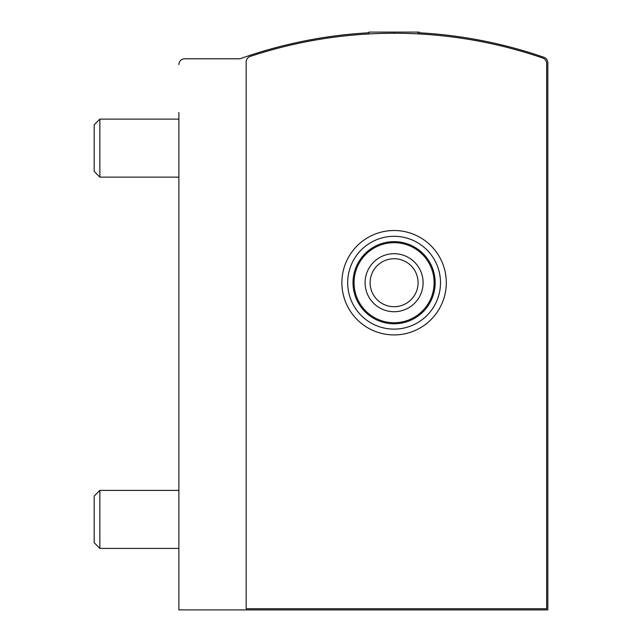 <?xml version="1.0" encoding="UTF-8"?>
<svg xmlns="http://www.w3.org/2000/svg" width="642" height="642" viewBox="0 0 642 642"><rect width="100%" height="100%" fill="white"/><g stroke="black" fill="none" stroke-linecap="round" stroke-linejoin="round"><path stroke-width="0.96" d="M542.747 58.037A458.292 458.292 0 0 0 250.147 56.456A5.802 5.802 0 0 0 246.167 61.961L246.167 608.736L546.663 608.736L546.663 63.526A5.802 5.802 0 0 0 542.747 58.037M178.869 112.462L178.869 609.9L547.827 609.9L547.827 62.764A5.802 5.802 0 0 0 543.918 57.282A458.292 458.292 0 0 0 419.258 32.79M178.869 223.536L178.869 183.789M368.933 32.79A458.292 458.292 0 0 0 240.927 58.454A5.802 5.802 0 0 1 238.993 58.783L184.671 58.783A5.802 5.802 0 0 0 178.869 64.585M197.431 58.783L184.671 58.783M368.933 33.954L368.933 32.1L419.258 32.1L419.258 33.954M394.092 33.264L394.092 32.1M417.878 33.882L417.878 32.1M354.063 282.713A40.029 40.029 0 0 1 414.106 248.045A40.029 40.029 0 0 1 414.106 317.381A40.029 40.029 0 0 1 354.063 282.713M365.089 282.713A29.002 29.002 0 0 1 408.601 257.594A29.002 29.002 0 0 1 408.601 307.831A29.002 29.002 0 0 1 365.089 282.713M353.02 282.713A41.072 41.072 0 0 1 414.628 247.146A41.072 41.072 0 0 1 414.628 318.28A41.072 41.072 0 0 1 353.02 282.713M347.683 282.713A46.409 46.409 0 0 1 417.3 242.524A46.409 46.409 0 0 1 417.3 322.902A46.409 46.409 0 0 1 347.683 282.713M341.881 282.713A52.211 52.211 0 0 1 420.197 237.5A52.211 52.211 0 0 1 420.197 327.926A52.211 52.211 0 0 1 341.881 282.713M370.113 282.713A23.979 23.979 0 0 1 406.089 261.944A23.979 23.979 0 0 1 406.089 303.481A23.979 23.979 0 0 1 370.113 282.713M178.869 177.128L99.863 177.128L99.863 119.115L178.869 119.115M99.863 177.128L94.173 171.438L94.173 124.813L99.863 119.115M178.869 548.404L99.863 548.404L99.863 490.392L178.869 490.392M99.863 548.404L94.173 542.715L94.173 496.089L99.863 490.392"/></g></svg>

